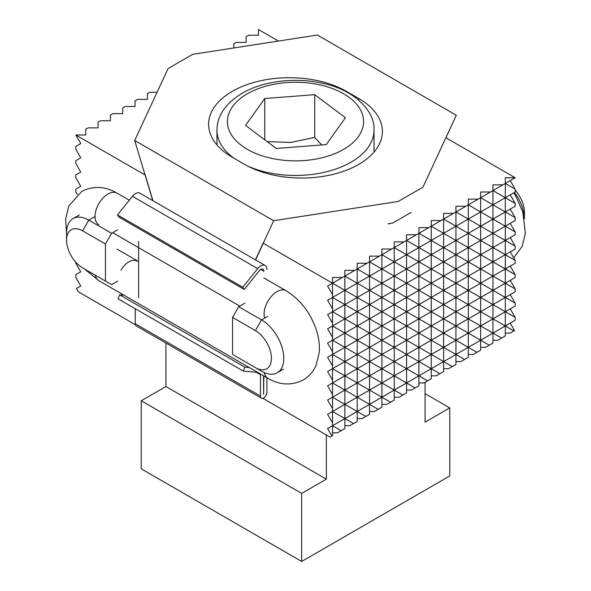 <?xml version="1.0" encoding="UTF-8"?>
<svg xmlns="http://www.w3.org/2000/svg" width="591" height="591" viewBox="0 0 591 591"><rect width="100%" height="100%" fill="white"/><g stroke="black" fill="none" stroke-linecap="round" stroke-linejoin="round"><path stroke-width="0.89" d="M124.021 295.212L119.596 294.82L118.052 298.795L243.315 371.118L244.859 367.137L119.596 294.82M244.859 367.137L249.284 367.536M138.604 297.472L138.604 241.505M117.476 214.932L119.013 217.126L244.282 289.442L242.738 287.248L257.698 268.639A8.725 5.038 120 0 1 265.152 265.47L139.882 193.146A8.725 5.038 120 0 0 132.436 196.315L117.476 214.932L242.738 287.248M135.213 308.701L135.213 323.742A4.58 2.645 120 0 0 136.159 325.84L261.429 398.164A4.58 2.645 -60 0 1 260.476 396.066L260.476 374.701A4.366 2.519 120 0 0 260.395 373.948M257.713 372.404L243.315 371.118M266.955 377.738L266.955 392.321A4.58 2.645 -60 0 1 264.953 396.938A4.58 2.645 -60 0 1 261.429 398.164M266.955 269.459A8.725 5.038 120 0 0 265.152 265.47M260.786 269.459L263.874 271.247A4.366 2.519 120 0 0 262.965 269.245A4.366 2.519 120 0 0 259.242 270.833L244.282 289.442M263.874 375.957L263.608 394.382L263.564 375.78M425.084 393.65L449.766 407.901L449.766 475.947L301.669 561.45L301.669 493.404L326.35 479.153L326.35 434.976M165.916 343.016L165.916 386.529L141.234 400.779L141.234 468.826L301.669 561.45M165.916 386.529L326.35 479.153M141.234 400.779L301.669 493.404M327.584 300.309L332.526 297.458L332.526 308.857L327.584 300.309L357.208 283.207L357.208 325.959L332.526 311.708L344.863 304.587L332.526 297.458L332.526 294.606L327.584 286.059L510.24 180.602L515.175 189.157L505.305 183.454L505.305 197.704L492.96 190.583L492.96 204.833L480.623 197.704L480.623 211.955L468.279 204.833L468.279 219.084L455.934 211.955L455.934 226.205L443.597 219.084L443.597 233.334L431.253 226.205L431.253 240.456L418.916 233.334L418.916 247.585L406.571 240.456L406.571 254.706L394.234 247.585L394.234 261.835L381.889 254.706L381.889 268.957L369.545 261.835L369.545 276.086L357.208 268.957L357.208 283.207L344.863 276.078L344.863 290.329L332.526 283.207L515.175 177.751L445.932 137.777L456.304 115.267L422.927 187.192L398.238 201.442L273.655 220.716L134.696 140.488L168.073 68.563L192.762 54.313L317.345 35.039L456.304 115.267M332.526 297.458L344.863 290.336L344.863 304.587L369.545 290.336L357.208 283.207L369.545 276.086L369.545 333.088L357.208 325.959L369.545 318.837L344.863 304.587L357.208 297.458L344.863 290.336L515.175 192.001L515.175 189.157M327.584 314.56L332.526 311.708L332.526 323.107L327.584 314.56L344.863 304.587L344.863 318.837L381.889 297.458L369.545 290.336L381.889 283.207L381.889 340.209L369.545 333.088L381.889 325.959L369.545 318.837L381.889 311.708L357.208 297.458L381.889 283.207L369.545 276.086L505.305 197.704L505.305 211.955L492.96 204.833L492.96 219.084L480.623 211.955L480.623 226.205L468.279 219.084L468.279 233.334L455.934 226.205L455.934 240.456L443.597 233.334L443.597 247.585L431.253 240.456L431.253 254.706L418.916 247.585L418.916 261.835L406.571 254.706L406.571 268.957L394.234 261.835L394.234 276.086L381.889 268.957L381.889 283.207L515.175 206.252L515.175 203.407L505.305 197.704L510.24 194.853L515.175 203.407M327.584 328.81L332.526 325.959L332.526 337.358L327.584 328.81L394.234 290.336L394.234 347.338L381.889 340.209L394.234 333.088L381.889 325.959L394.234 318.837L381.889 311.708L394.234 304.587L381.889 297.458L394.234 290.336L381.889 283.207L505.305 211.955L505.305 226.205L492.96 219.084L492.96 233.334L480.623 226.205L480.623 240.456L468.279 233.334L468.279 247.585L455.934 240.456L455.934 254.706L443.597 247.585L443.597 261.835L431.253 254.706L431.253 268.957L418.916 261.835L418.916 276.086L406.571 268.957L406.571 283.207L394.234 276.086L394.234 290.336L515.175 220.509L515.175 217.658L505.305 211.955L510.24 209.103L515.175 217.658M327.584 343.061L332.526 340.209L332.526 351.608L327.584 343.061L344.863 333.088L332.526 325.959L344.863 318.837L344.863 333.088L406.571 297.458L406.571 354.46L394.234 347.338L406.571 340.209L394.234 333.088L406.571 325.959L394.234 318.837L406.571 311.708L394.234 304.587L406.571 297.458L394.234 290.336L505.305 226.205L505.305 240.456L492.96 233.334L492.96 247.585L480.623 240.456L480.623 254.706L468.279 247.585L468.279 261.835L455.934 254.706L455.934 268.957L443.597 261.835L443.597 276.086L431.253 268.957L431.253 283.207L418.916 276.086L418.916 290.336L406.571 283.207L406.571 297.458L515.175 234.76L515.175 231.908L505.305 226.205L510.24 223.354L515.175 231.908M327.584 357.311L332.526 354.46L332.526 365.859L327.584 357.311L357.208 340.209L344.863 333.088L344.863 347.338L332.526 340.209L357.208 325.959L357.208 340.209L418.916 304.587L418.916 361.589L406.571 354.46L418.916 347.338L406.571 340.209L418.916 333.088L406.571 325.959L418.916 318.837L406.571 311.708L418.916 304.587L406.571 297.458L505.305 240.456L505.305 254.706L492.96 247.585L492.96 261.835L480.623 254.706L480.623 268.957L468.279 261.835L468.279 276.086L455.934 268.957L455.934 283.207L443.597 276.086L443.597 290.336L431.253 283.207L431.253 297.458L418.916 290.336L418.916 304.587L515.175 249.01L515.175 246.159L505.305 240.456L510.24 237.604L515.175 246.159M449.766 407.901L425.084 422.151L425.084 382.251M321.807 144.958L314.715 137.422L290.735 142.446L267.191 141.633M345.44 117.727L326.225 144.618L276.285 148.452L245.56 125.403L264.775 98.512L314.715 94.671L345.44 117.727M314.715 137.422L314.715 94.671M264.775 139.816L264.775 98.512M358.752 98.483A80.723 46.608 180 0 1 382.392 131.438A80.723 46.608 180 0 1 332.563 174.493A80.723 46.608 180 0 1 244.593 164.394L232.248 157.265A80.723 46.608 180 0 1 208.608 124.317A80.723 46.608 180 0 1 258.437 81.255A80.723 46.608 180 0 1 346.407 91.361L358.752 98.483L358.752 100.189M273.655 220.716L255.578 259.944M152.766 200.585L134.696 140.488M136.765 261.045A15.706 9.072 120 0 0 128.912 261.82L128.89 261.835A15.706 9.072 120 0 0 121.037 270.124M157.08 92.255L149.87 92.255L147.403 93.674L147.403 99.377L137.533 99.377L135.066 100.802L135.066 106.506L125.189 106.506L122.721 107.924L122.721 113.627L112.851 113.627L110.377 115.053L110.377 120.756L100.507 120.756L98.04 122.174L98.04 127.878L88.162 127.878L85.695 129.303L85.695 135.007L75.825 135.007L80.76 143.554L75.825 146.405L75.825 149.257L80.76 157.804L75.825 160.656L75.825 163.508L80.76 172.055L75.825 174.906L75.825 177.758L80.76 186.305L75.825 189.157L75.825 192.009L77.288 194.542M278.413 41.06L258.474 29.55L258.474 35.253L248.604 35.253L246.137 36.672L246.137 42.375L236.26 42.375L233.792 43.8L233.792 47.96M75.825 135.007L145.238 175.076L152.936 200.681M75.825 262.234L75.825 263.261L80.76 271.808L75.825 274.66L75.825 277.511L80.76 286.059L76.438 288.556L78.293 291.762L135.332 324.695M88.716 271.417A31.419 18.136 -120 0 0 88.783 271.454L82.614 267.886A22.687 13.098 60 0 1 66.569 240.101A22.687 13.098 60 0 1 82.614 230.837L105.442 244.017L111.618 233.334L88.783 220.148A31.419 18.136 -120 0 0 73.077 218.596A31.419 18.136 -120 0 0 66.569 232.972L66.569 240.101M88.783 271.454L111.618 284.633L117.786 281.072M117.786 229.766L111.618 233.334M105.442 244.017L105.442 281.072M327.584 286.059L332.526 283.207L332.526 294.606M255.408 259.848L263.113 243.13L332.526 283.207L332.526 277.504L342.396 277.504M344.863 276.078L344.863 270.382L354.74 270.382M357.208 268.957L357.208 263.254L367.077 263.254M369.545 261.828L369.545 256.132L379.422 256.132M381.889 254.706L381.889 249.003L391.759 249.003M394.234 247.585L394.234 241.882L404.104 241.882M406.571 240.456L406.571 234.753L416.448 234.753M418.916 233.334L418.916 227.631L428.785 227.631M431.253 226.205L431.253 220.502L441.13 220.502M505.305 183.454L505.305 177.751L515.175 177.751M443.597 219.084L443.597 213.381L453.467 213.381M455.934 211.955L455.934 206.252L465.811 206.252M480.623 197.704L480.623 192.001L490.493 192.001M468.279 204.833L468.279 199.13L478.149 199.13M492.96 190.583L492.96 184.88L502.838 184.88M387.925 223.826L392.594 223.102L411.07 212.435M332.526 311.708L332.526 308.857M332.526 325.959L332.526 323.107M332.526 340.209L332.526 337.358M332.526 354.46L344.863 347.338L344.863 361.589L332.526 354.46L332.526 351.608M344.863 347.338L369.545 333.088L369.545 347.338L357.208 340.209L357.208 354.46L344.863 347.338M418.916 304.587L505.305 254.706L505.305 268.957L492.96 261.835L492.96 276.086L480.623 268.957L480.623 283.207L468.279 276.086L468.279 290.336L455.934 283.207L455.934 297.458L443.597 290.336L443.597 304.587L431.253 297.458L431.253 311.708L418.916 304.587M510.24 251.855L515.175 260.409L505.305 254.706L510.24 251.855M327.584 371.562L332.526 368.71L332.526 380.109L327.584 371.562L515.175 263.261L515.175 260.409M332.526 368.71L344.863 361.589L344.863 375.839L332.526 368.71L332.526 365.859M344.863 361.589L381.889 340.209L381.889 354.46L369.545 347.338L369.545 361.589L357.208 354.46L357.208 368.71L344.863 361.589M418.916 318.837L505.305 268.957L505.305 283.207L492.96 276.086L492.96 290.336L480.623 283.207L480.623 297.458L468.279 290.336L468.279 304.587L455.934 297.458L455.934 311.708L443.597 304.587L443.597 318.837L431.253 311.708L431.253 325.959L418.916 318.837M510.24 266.105L515.175 274.66L505.305 268.957L510.24 266.105M327.584 385.812L332.526 382.961L332.526 394.36L327.584 385.812L515.175 277.511L515.175 274.66M332.526 382.961L344.863 375.839L344.863 390.09L332.526 382.961L332.526 380.109M344.863 375.839L394.234 347.338L394.234 361.589L381.889 354.46L381.889 368.71L369.545 361.589L369.545 375.839L357.208 368.71L357.208 382.961L344.863 375.839M418.916 333.088L505.305 283.207L505.305 297.458L492.96 290.336L492.96 304.587L480.623 297.458L480.623 311.708L468.279 304.587L468.279 318.837L455.934 311.708L455.934 325.959L443.597 318.837L443.597 333.088L431.253 325.959L431.253 340.209L418.916 333.088M510.24 280.356L515.175 288.91L505.305 283.207L510.24 280.356M327.584 400.063L332.526 397.211L332.526 408.61L327.584 400.063L515.175 291.762L515.175 288.91M332.526 397.211L344.863 390.09L344.863 404.34L332.526 397.211L332.526 394.36M344.863 390.09L406.571 354.46L406.571 368.71L394.234 361.589L394.234 375.839L381.889 368.71L381.889 382.961L369.545 375.839L369.545 390.09L357.208 382.961L357.208 397.211L344.863 390.09M418.916 347.338L505.305 297.458L505.305 311.708L492.96 304.587L492.96 318.837L480.623 311.708L480.623 325.959L468.279 318.837L468.279 333.088L455.934 325.959L455.934 340.209L443.597 333.088L443.597 347.338L431.253 340.209L431.253 354.46L418.916 347.338M510.24 294.606L515.175 303.161L505.305 297.458L510.24 294.606M327.584 414.313L332.526 411.462L332.526 422.861L327.584 414.313L515.175 306.012L515.175 303.161M332.526 411.462L344.863 404.34L344.863 418.591L332.526 411.462L332.526 408.61M344.863 404.34L505.305 311.708L505.305 325.959L492.96 318.837L492.96 333.088L480.623 325.959L480.623 340.209L468.279 333.088L468.279 347.338L455.934 340.209L455.934 354.46L443.597 347.338L443.597 361.589L431.253 354.46L431.253 368.71L418.916 361.589L418.916 375.839L406.571 368.71L406.571 382.961L394.234 375.839L394.234 390.09L381.889 382.961L381.889 397.211L369.545 390.09L369.545 404.34L357.208 397.211L357.208 411.462L344.863 404.34M510.24 308.857L515.175 317.411L505.305 311.708L510.24 308.857M327.584 428.564L332.526 425.712L332.526 435.685L331.906 436.047L327.584 428.564L515.175 320.263L515.175 317.411M332.526 425.712L344.863 418.591L344.863 428.564L341.162 430.699L332.526 425.712L332.526 422.861M344.863 418.591L505.305 325.959L505.305 335.939L501.596 338.074L492.96 333.088L492.96 343.061L489.259 345.196L480.623 340.209L480.623 350.19L476.915 352.325L468.279 347.338L468.279 357.311L464.578 359.446L455.934 354.46L455.934 364.44L452.233 366.575L443.597 361.589L443.597 371.562L439.896 373.697L431.253 368.71L431.253 378.683L427.552 380.826L418.916 375.839L418.916 385.812L415.214 387.947L406.571 382.961L406.571 392.934L402.87 395.076L394.234 390.09L394.234 400.063L390.525 402.198L381.889 397.211L381.889 407.184L378.188 409.327L369.545 404.34L369.545 414.313L365.844 416.448L357.208 411.462L357.208 421.435L353.507 423.577L344.863 418.591M510.24 323.107L514.562 330.591L513.941 330.945L505.305 325.959L510.24 323.107M513.941 330.945L510.24 333.088L505.305 333.088M501.596 338.074L497.895 340.209L492.96 340.209M489.259 345.196L485.558 347.338L480.623 347.338M476.915 352.325L473.214 354.46L468.279 354.46M464.578 359.446L460.877 361.589L455.934 361.589M452.233 366.575L448.532 368.71L443.597 368.71M439.896 373.697L436.188 375.839L431.253 375.839M427.552 380.826L423.85 382.961L418.916 382.961M415.214 387.947L411.506 390.09L406.571 390.09M402.87 395.076L399.169 397.211L394.234 397.211M390.525 402.198L386.824 404.34L381.889 404.34M378.188 409.327L374.487 411.462L369.545 411.462M365.844 416.448L362.143 418.591L357.208 418.591M353.507 423.577L349.798 425.712L344.863 425.712M341.162 430.699L337.461 432.841L332.526 432.841M331.906 436.047L330.059 437.111L262.832 398.304M261.562 371.207L255.393 367.639A22.687 13.098 -120 0 0 271.432 358.382A22.687 13.098 -120 0 0 255.393 330.591L232.559 317.411L238.727 306.722L261.562 319.901A31.419 18.136 60 0 1 282.084 347.589A31.419 18.136 60 0 1 277.268 372.758A31.419 18.136 60 0 1 261.562 371.207M232.559 317.411L232.559 354.46L255.393 367.639M244.903 303.161L238.727 306.722M524.431 218.655L524.431 212.309A22.687 13.098 -120 0 0 515.175 190.184M514.532 192.378A31.419 18.136 60 0 1 524.416 218.596M260.476 374.701L256.265 372.271M135.213 323.742L260.476 396.066M132.436 196.315L257.698 268.639M247.659 166.078A78.537 45.344 0 0 0 265.544 172.033A78.537 45.344 0 0 0 368.104 147.403A78.537 45.344 0 0 0 374.037 130.116C375.1 110.672 353.595 89.921 323.883 83.597C296.652 76.963 263.741 80.642 242.288 93.171C225.481 103.455 217.037 115.77 216.963 130.116A78.537 45.344 0 0 0 233.755 158.137M321.46 85.237A68.068 39.302 180 0 1 358.427 136.551A68.068 39.302 180 0 1 269.54 157.893A68.068 39.302 180 0 1 232.573 106.572A68.068 39.302 180 0 1 321.46 85.237M346.407 91.361L346.407 91.893M82.614 230.837L88.783 220.148L94.952 216.587M255.393 330.591L261.562 319.901L267.73 316.34M264.317 372.596A18.218 10.52 120 0 0 267.863 378.262C279.713 385.229 291.496 385.797 303.213 379.954C309.034 376.482 313.319 371.636 316.059 365.408L319.273 352.317C319.768 345.417 318.918 338.377 316.724 331.189C310.984 313.415 300.767 299.933 286.081 290.735A18.218 10.52 120 0 0 276.972 291.644A18.218 10.52 120 0 0 264.088 313.954A18.218 10.52 120 0 0 264.687 318.098M84.594 269.031L98.823 280.666A18.218 10.52 -60 0 1 95.328 275.229M98.823 224.698A18.218 10.52 -60 0 1 95.048 216.358A18.218 10.52 -60 0 1 107.931 194.047A18.218 10.52 -60 0 1 117.04 193.146L129.296 200.223M216.963 144.958L216.963 130.116M374.037 152.086L374.037 130.116M73.077 218.596L79.246 215.028M283.436 369.198L277.268 372.758M117.04 193.146C105.191 186.172 93.408 185.611 81.684 191.447L68.837 205.993L65.631 219.084L66.569 233.755M112.696 232.706L239.813 306.094M98.823 280.666L267.863 378.262M117.04 249.114L138.604 261.562M263.874 277.918L286.081 290.735M513.712 257.868L522.163 246.417L525.369 233.327L522.821 212.199L516.15 196.803L513.727 192.843"/></g></svg>
